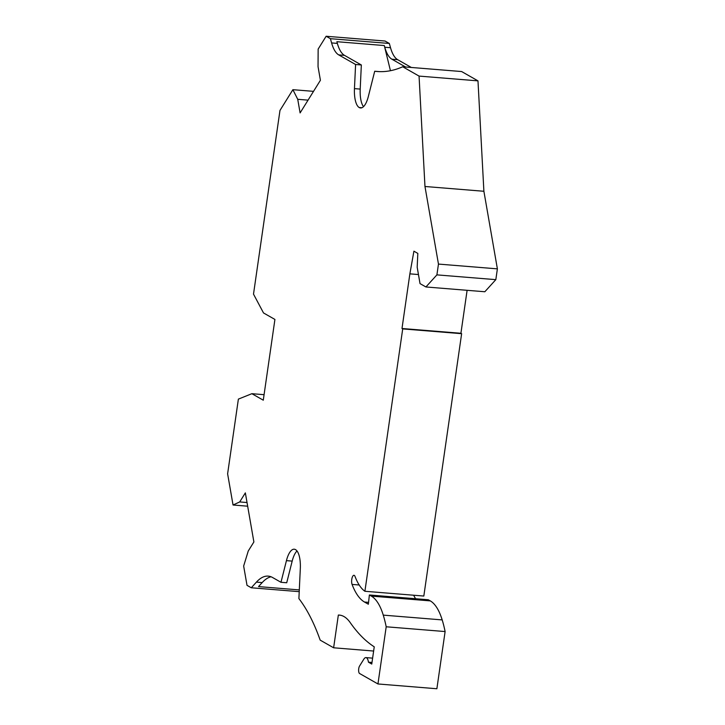 <?xml version="1.0" encoding="UTF-8"?>
<svg xmlns="http://www.w3.org/2000/svg" width="725" height="725" viewBox="0 0 725 725"><rect width="100%" height="100%" fill="white"/><g stroke="black" fill="none" stroke-linecap="round" stroke-linejoin="round"><path stroke-width="1.09" d="M411.329 67.47L397.644 59.668A41.298 15.08 94.6 0 1 390.521 47.714L389.334 43.464L385.057 41.035L326.141 36.25L318.148 49.082L318.039 66.664L320.414 80.276L300.105 112.919L297.73 99.307L292.891 89.682L279.977 110.436L253.505 294.132L263.51 312.946L274.92 319.444L263.284 400.191L251.874 393.693L238.38 399.112L227.614 473.806L233.042 505.008L247.66 506.195M419.059 76.089L477.983 80.865L461.626 71.548L402.701 66.763L419.059 76.089L424.968 186.488L438.462 264.081L436.903 274.875L425.91 286.964L420.029 283.611L417.183 267.217L417.827 253.415L413.912 251.185L409.87 273.851L418.452 274.548M477.983 80.865L483.892 191.273L497.386 268.857L495.827 279.651L484.835 291.749L425.91 286.964M359.201 584.993L352.069 584.413A5.166 1.885 -85.4 0 1 351.906 578.632A5.166 1.885 -85.4 0 1 353.963 575.287A5.166 1.885 -85.4 0 1 355.023 576.447A75.373 27.514 -85.4 0 0 364.902 591.274L423.826 596.05L461.635 333.681L460.919 333.282L467.108 290.308M413.64 595.225A85.695 31.284 -85.4 0 0 415.624 598.732M442.187 619.911L383.262 615.126A98.083 35.806 -85.4 0 1 386.198 626.781L445.114 631.557A98.083 35.806 -85.4 0 0 442.187 619.911A72.273 26.381 -85.4 0 0 430.288 600.889L428.303 599.765L369.378 594.98L368.354 604.224L364.512 602.04A85.695 31.284 -85.4 0 1 352.069 584.413M445.114 631.557L436.876 688.75L377.952 683.965L359.582 673.498A4.132 1.504 -85.4 0 1 358.621 670.253A4.132 1.504 -85.4 0 1 359.564 666.03L363.85 659.152A9.289 3.389 -85.4 0 1 365.944 657.602A9.289 3.389 -85.4 0 1 368.454 662.17L371.998 662.46M386.198 626.781L377.952 683.965M286.438 560.643L292.184 561.105L286.719 582.764L280.974 582.293L286.438 560.643A20.653 7.54 94.6 0 1 294.241 549.206A20.653 7.54 94.6 0 1 295.474 549.595L295.583 549.659A20.653 7.54 94.6 0 1 300.313 568.545L298.899 598.605A258.127 94.223 -85.4 0 1 320.178 640.13L333.627 647.787L338.339 615.054A77.439 28.266 -85.4 0 1 339.363 615.09A77.439 28.266 -85.4 0 1 350.202 622.585A331.434 120.984 -85.4 0 0 374.245 646.818L371.762 664.055L368.454 662.17M383.262 615.126A72.273 26.381 -85.4 0 0 371.363 596.113L369.378 594.98M364.902 591.274L402.71 328.905L461.635 333.681M409.87 273.851L401.994 328.498L402.71 328.905M390.449 70.715L384.295 45.548L336.871 41.697L337.352 43.4A41.298 15.08 -85.4 0 0 344.475 55.354L338.72 54.892L355.594 64.498L354.452 88.622A20.653 7.54 -85.4 0 0 359.183 107.508L359.292 107.563A20.653 7.54 -85.4 0 0 360.533 107.962A20.653 7.54 -85.4 0 0 368.327 96.525L374.707 71.24A351.045 128.144 -85.4 0 0 377.154 71.503A351.045 128.144 -85.4 0 0 402.701 66.763M338.72 54.892A41.298 15.08 94.6 0 1 331.597 42.929L330.41 38.688L326.141 36.25M280.974 582.293L272.564 577.508A72.273 26.381 -85.4 0 0 268.232 576.121A72.273 26.381 -85.4 0 0 256.414 582.13L251.285 587.776L247.017 585.338L243.654 566.035L248.249 551.018L253.886 541.956L245.349 492.882L239.712 501.936L233.042 505.008M292.184 561.105A20.653 7.54 94.6 0 1 297.023 550.973M299.307 589.914L258.526 586.597L262.169 582.601A72.273 26.381 94.6 0 1 271.068 576.783M299.226 591.663L251.285 587.776M239.712 501.936L247.026 502.534M251.874 393.693L264.081 394.681M292.891 89.682L313.517 91.35M340.369 615.217L338.339 615.054M333.627 647.787L373.638 651.041M297.73 99.307L308.053 100.141M389.334 43.464L330.41 38.688M374.707 71.24L379.619 71.639M344.475 55.354L361.34 64.969L360.207 89.084A20.653 7.54 -85.4 0 0 363.497 106.666M405.583 66.999L391.899 59.205A41.298 15.08 94.6 0 1 384.776 47.243L390.521 47.714M384.295 45.548L384.776 47.243M355.594 64.498L361.34 64.969M424.968 186.488L483.892 191.273M438.462 264.081L497.386 268.857M436.903 274.875L495.827 279.651M401.994 328.498L460.919 333.282M262.169 582.601L256.414 582.13M354.452 88.622L360.207 89.084M368.554 602.366L364.512 602.04M430.288 600.889L371.363 596.113M359.183 107.508L361.929 107.726M359.292 107.563L361.82 107.771M337.352 43.4L331.597 42.929M391.899 59.205L397.644 59.668M372.614 658.146L365.944 657.602"/></g></svg>
